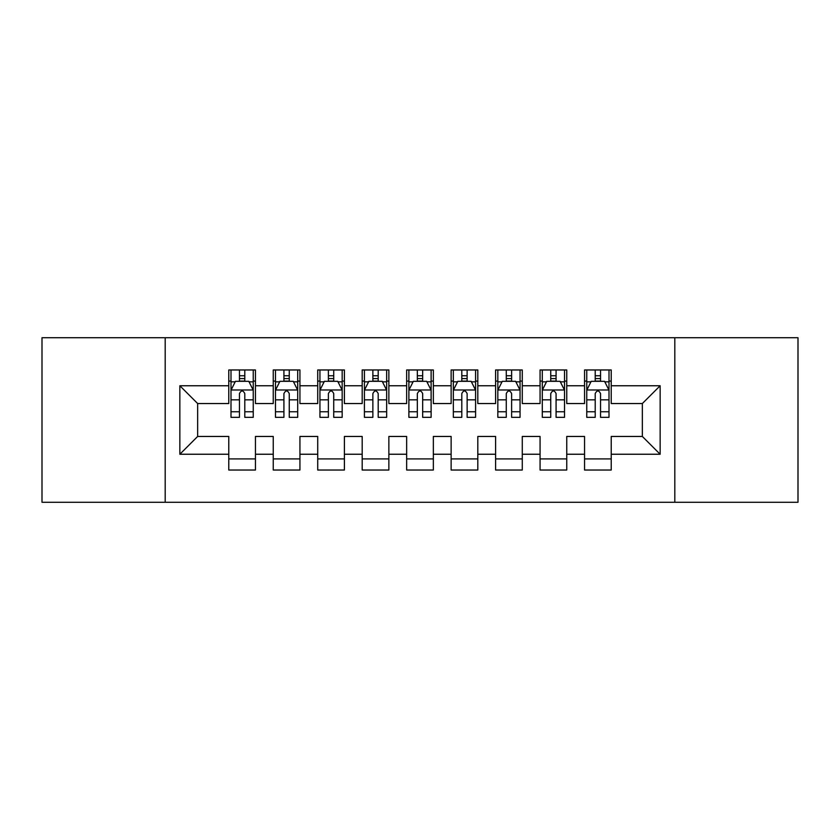 <?xml version="1.0" encoding="UTF-8"?>
<svg xmlns="http://www.w3.org/2000/svg" width="840" height="840" viewBox="0 0 840 840"><rect width="100%" height="100%" fill="white"/><g stroke="black" fill="none" stroke-linecap="round" stroke-linejoin="round"><path stroke-width="1.26" d="M674.814 502.268L798 502.268L798 337.733L674.814 337.733L674.814 502.268L165.186 502.268L165.186 337.733L42 337.733L42 502.268L165.186 502.268M674.814 337.733L165.186 337.733M179.855 454.241L179.855 385.76L228.774 385.76L228.774 403.546L197.652 403.546L197.652 436.454L179.855 454.241L228.774 454.241L228.774 470.032L255.454 470.032L255.454 454.241L273.252 454.241L273.252 470.032L299.933 470.032L299.933 454.241L317.719 454.241L317.719 470.032L344.4 470.032L344.4 454.241L362.187 454.241L362.187 470.032L388.868 470.032L388.868 454.241L406.655 454.241L406.655 470.032L433.346 470.032L433.346 454.241L451.132 454.241L451.132 470.032L477.813 470.032L477.813 454.241L495.6 454.241L495.6 470.032L522.281 470.032L522.281 454.241L540.067 454.241L540.067 470.032L566.748 470.032L566.748 454.241L584.546 454.241L584.546 470.032L611.226 470.032L611.226 436.454L642.348 436.454L642.348 403.546L611.226 403.546L611.226 385.76L660.146 385.76L660.146 454.241L611.226 454.241M611.226 385.76L611.226 369.968L584.546 369.968L584.546 385.76L566.748 385.76L566.748 369.968L540.067 369.968L540.067 385.76L522.281 385.76L522.281 369.968L495.6 369.968L495.6 385.76L477.813 385.76L477.813 369.968L451.132 369.968L451.132 385.76L433.346 385.76L433.346 369.968L406.655 369.968L406.655 385.76L388.868 385.76L388.868 369.968L362.187 369.968L362.187 385.76L344.4 385.76L344.4 369.968L317.719 369.968L317.719 385.76L299.933 385.76L299.933 369.968L273.252 369.968L273.252 385.76L255.454 385.76L255.454 369.968L228.774 369.968L228.774 385.76M566.748 454.241L566.748 436.454L584.546 436.454L584.546 454.241M660.146 385.76L642.348 403.546M522.281 454.241L522.281 436.454L540.067 436.454L540.067 454.241M584.546 385.76L584.546 403.546L566.748 403.546L566.748 385.76M477.813 454.241L477.813 436.454L495.6 436.454L495.6 454.241M540.067 385.76L540.067 403.546L522.281 403.546L522.281 385.76M433.346 454.241L433.346 436.454L451.132 436.454L451.132 454.241M495.6 385.76L495.6 403.546L477.813 403.546L477.813 385.76M388.868 454.241L388.868 436.454L406.655 436.454L406.655 454.241M451.132 385.76L451.132 403.546L433.346 403.546L433.346 385.76M344.4 454.241L344.4 436.454L362.187 436.454L362.187 454.241M406.655 385.76L406.655 403.546L388.868 403.546L388.868 385.76M299.933 454.241L299.933 436.454L317.719 436.454L317.719 454.241M362.187 385.76L362.187 403.546L344.4 403.546L344.4 385.76M255.454 454.241L255.454 436.454L273.252 436.454L273.252 454.241M317.719 385.76L317.719 403.546L299.933 403.546L299.933 385.76M197.652 436.454L228.774 436.454L228.774 454.241M273.252 385.76L273.252 403.546L255.454 403.546L255.454 385.76M584.546 381.087L586.761 381.087M609 381.087L611.226 381.087M540.067 381.087L542.294 381.087M564.533 381.087L566.748 381.087M495.6 381.087L497.826 381.087M520.055 381.087L522.281 381.087M451.132 381.087L453.348 381.087M475.587 381.087L477.813 381.087M406.655 381.087L408.881 381.087M431.12 381.087L433.346 381.087M362.187 381.087L364.413 381.087M386.652 381.087L388.868 381.087M317.719 381.087L319.945 381.087M342.174 381.087L344.4 381.087M273.252 381.087L275.468 381.087M297.707 381.087L299.933 381.087M228.774 381.087L231 381.087M253.239 381.087L255.454 381.087M228.774 458.913L255.454 458.913M273.252 458.913L299.933 458.913M317.719 458.913L344.4 458.913M362.187 458.913L388.868 458.913M406.655 458.913L433.346 458.913M451.132 458.913L477.813 458.913M495.6 458.913L522.281 458.913M540.067 458.913L566.748 458.913M584.546 458.913L611.226 458.913M179.855 385.76L197.652 403.546M642.348 436.454L660.146 454.241M244.787 375.753L239.453 375.753M253.239 411.757L244.787 411.757L244.787 417.333L253.239 417.333L253.239 390.201L248.787 381.308L235.452 381.308L231 390.201L231 417.333L239.453 417.333L239.453 411.757L231 411.757M231 390.201L231 369.968M253.239 390.201L253.239 369.968M239.453 381.308L239.453 369.968M244.787 369.968L244.787 381.308M244.787 411.757L244.787 393.54C243.012 390.117 241.227 390.117 239.453 393.54L239.453 411.757M244.787 381.087L239.453 381.087M289.254 375.753L283.92 375.753M297.707 411.757L289.254 411.757L289.254 417.333L297.707 417.333L297.707 390.201L293.255 381.308L279.919 381.308L275.468 390.201L275.468 417.333L283.92 417.333L283.92 411.757L275.468 411.757M275.468 390.201L275.468 369.968M297.707 390.201L297.707 369.968M283.92 381.308L283.92 369.968M289.254 369.968L289.254 381.308M289.254 411.757L289.254 393.54C287.48 390.117 285.705 390.117 283.92 393.54L283.92 411.757M289.254 381.087L283.92 381.087M333.732 375.753L328.387 375.753M342.174 411.757L333.732 411.757L333.732 417.333L342.174 417.333L342.174 390.201L337.733 381.308L324.387 381.308L319.945 390.201L319.945 417.333L328.387 417.333L328.387 411.757L319.945 411.757M319.945 390.201L319.945 369.968M342.174 390.201L342.174 369.968M328.387 381.308L328.387 369.968M333.732 369.968L333.732 381.308M333.732 411.757L333.732 393.54C331.947 390.117 330.173 390.117 328.387 393.54L328.387 411.757M333.732 381.087L328.387 381.087M378.2 375.753L372.866 375.753M386.652 411.757L378.2 411.757L378.2 417.333L386.652 417.333L386.652 390.201L382.2 381.308L368.855 381.308L364.413 390.201L364.413 417.333L372.866 417.333L372.866 411.757L364.413 411.757M364.413 390.201L364.413 369.968M386.652 390.201L386.652 369.968M372.866 381.308L372.866 369.968M378.2 369.968L378.2 381.308M378.2 411.757L378.2 393.54C376.425 390.117 374.64 390.117 372.866 393.54L372.866 411.757M378.2 381.087L372.866 381.087M422.667 375.753L417.333 375.753M431.12 411.757L422.667 411.757L422.667 417.333L431.12 417.333L431.12 390.201L426.668 381.308L413.332 381.308L408.881 390.201L408.881 417.333L417.333 417.333L417.333 411.757L408.881 411.757M408.881 390.201L408.881 369.968M431.12 390.201L431.12 369.968M417.333 381.308L417.333 369.968M422.667 369.968L422.667 381.308M422.667 411.757L422.667 393.54C420.893 390.117 419.118 390.117 417.333 393.54L417.333 411.757M422.667 381.087L417.333 381.087M467.135 375.753L461.8 375.753M475.587 411.757L467.135 411.757L467.135 417.333L475.587 417.333L475.587 390.201L471.146 381.308L457.8 381.308L453.348 390.201L453.348 417.333L461.8 417.333L461.8 411.757L453.348 411.757M453.348 390.201L453.348 369.968M475.587 390.201L475.587 369.968M461.8 381.308L461.8 369.968M467.135 369.968L467.135 381.308M467.135 411.757L467.135 393.54C465.36 390.117 463.586 390.117 461.8 393.54L461.8 411.757M467.135 381.087L461.8 381.087M511.613 375.753L506.268 375.753M520.055 411.757L511.613 411.757L511.613 417.333L520.055 417.333L520.055 390.201L515.613 381.308L502.268 381.308L497.826 390.201L497.826 417.333L506.268 417.333L506.268 411.757L497.826 411.757M497.826 390.201L497.826 369.968M520.055 390.201L520.055 369.968M506.268 381.308L506.268 369.968M511.613 369.968L511.613 381.308M511.613 411.757L511.613 393.54C509.838 390.117 508.053 390.117 506.268 393.54L506.268 411.757M511.613 381.087L506.268 381.087M556.08 375.753L550.746 375.753M564.533 411.757L556.08 411.757L556.08 417.333L564.533 417.333L564.533 390.201L560.081 381.308L546.746 381.308L542.294 390.201L542.294 417.333L550.746 417.333L550.746 411.757L542.294 411.757M542.294 390.201L542.294 369.968M564.533 390.201L564.533 369.968M550.746 381.308L550.746 369.968M556.08 369.968L556.08 381.308M556.08 411.757L556.08 393.54C554.305 390.117 552.521 390.117 550.746 393.54L550.746 411.757M556.08 381.087L550.746 381.087M600.548 375.753L595.214 375.753M609 411.757L600.548 411.757L600.548 417.333L609 417.333L609 390.201L604.548 381.308L591.213 381.308L586.761 390.201L586.761 417.333L595.214 417.333L595.214 411.757L586.761 411.757M586.761 390.201L586.761 369.968M609 390.201L609 369.968M595.214 381.308L595.214 369.968M600.548 369.968L600.548 381.308M600.548 411.757L600.548 393.54C598.773 390.117 596.999 390.117 595.214 393.54L595.214 411.757M600.548 381.087L595.214 381.087M253.124 389.981L231.116 389.981M231 381.843L235.179 381.843M249.06 381.843L253.239 381.843M239.453 399.84L231 399.84M253.239 399.84L244.787 399.84M244.787 378.578L239.453 378.578M297.591 389.981L275.583 389.981M275.468 381.843L279.647 381.843M293.528 381.843L297.707 381.843M283.92 399.84L275.468 399.84M297.707 399.84L289.254 399.84M289.254 378.578L283.92 378.578M342.069 389.981L320.05 389.981M319.945 381.843L324.125 381.843M337.995 381.843L342.174 381.843M328.387 399.84L319.945 399.84M342.174 399.84L333.732 399.84M333.732 378.578L328.387 378.578M386.536 389.981L364.518 389.981M364.413 381.843L368.592 381.843M382.463 381.843L386.652 381.843M372.866 399.84L364.413 399.84M386.652 399.84L378.2 399.84M378.2 378.578L372.866 378.578M431.004 389.981L408.996 389.981M408.881 381.843L413.06 381.843M426.941 381.843L431.12 381.843M417.333 399.84L408.881 399.84M431.12 399.84L422.667 399.84M422.667 378.578L417.333 378.578M475.482 389.981L453.464 389.981M453.348 381.843L457.538 381.843M471.408 381.843L475.587 381.843M461.8 399.84L453.348 399.84M475.587 399.84L467.135 399.84M467.135 378.578L461.8 378.578M519.95 389.981L497.931 389.981M497.826 381.843L502.005 381.843M515.875 381.843L520.055 381.843M506.268 399.84L497.826 399.84M520.055 399.84L511.613 399.84M511.613 378.578L506.268 378.578M564.417 389.981L542.409 389.981M542.294 381.843L546.473 381.843M560.353 381.843L564.533 381.843M550.746 399.84L542.294 399.84M564.533 399.84L556.08 399.84M556.08 378.578L550.746 378.578M608.885 389.981L586.876 389.981M586.761 381.843L590.94 381.843M604.821 381.843L609 381.843M595.214 399.84L586.761 399.84M609 399.84L600.548 399.84M600.548 378.578L595.214 378.578"/></g></svg>
